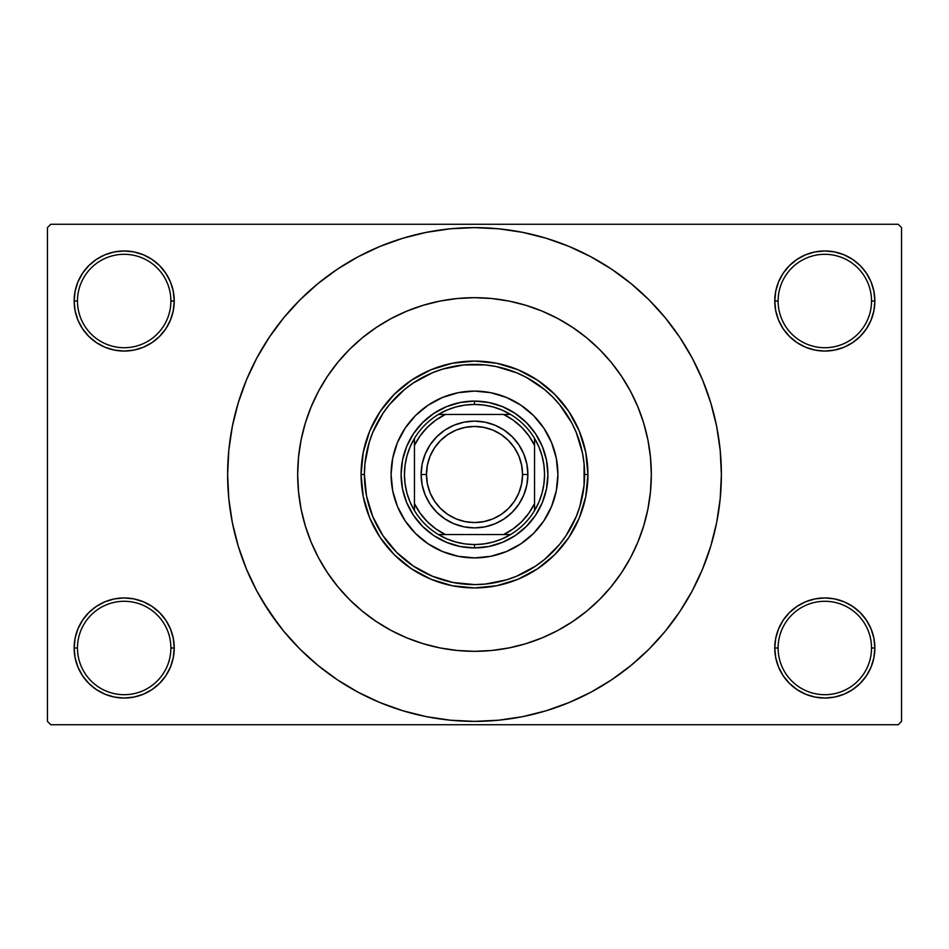 <?xml version="1.0" encoding="UTF-8"?>
<svg xmlns="http://www.w3.org/2000/svg" width="949" height="949" viewBox="0 0 949 949"><rect width="100%" height="100%" fill="white"/><g stroke="black" fill="none" stroke-linecap="round" stroke-linejoin="round"><path stroke-width="1.42" d="M775.736 638.226L774.764 647.989L778.109 647.989A46.715 46.715 0 0 0 824.811 694.692A46.715 46.715 0 0 0 871.526 647.989A46.715 46.715 0 0 0 824.811 601.286A46.715 46.715 0 0 0 778.109 647.989L774.764 647.989L775.736 657.752L778.583 667.135L783.198 675.795L789.426 683.375L797.006 689.603L805.665 694.229L815.049 697.076L824.811 698.037L834.574 697.076L843.969 694.229L852.617 689.603L860.197 683.375L866.425 675.795L871.052 667.135L873.899 657.752L874.859 647.989L871.526 647.989A46.715 46.715 0 0 1 824.811 694.692A46.715 46.715 0 0 1 778.109 647.989A46.715 46.715 0 0 1 824.811 601.286A46.715 46.715 0 0 1 871.526 647.989L874.859 647.989L873.899 638.226L871.052 628.843L866.425 620.183L860.197 612.603L852.617 606.375L843.969 601.749L834.574 598.902L824.811 597.941L815.049 598.902L805.665 601.749L797.006 606.375L789.426 612.603L783.198 620.183L778.583 628.843L775.736 638.226L774.764 647.989L775.736 657.752M774.775 647.989A50.048 50.048 0 0 1 824.811 597.941A50.048 50.048 0 0 1 874.859 647.989L873.899 638.226M75.101 638.226L74.141 647.989L77.474 647.989A46.715 46.715 0 0 0 124.189 694.692A46.715 46.715 0 0 0 170.891 647.989A46.715 46.715 0 0 0 124.189 601.286A46.715 46.715 0 0 0 77.474 647.989L74.141 647.989A50.048 50.048 0 0 1 124.189 597.941A50.048 50.048 0 0 1 174.236 647.989L170.891 647.989A46.715 46.715 0 0 1 124.189 694.692A46.715 46.715 0 0 1 77.474 647.989A46.715 46.715 0 0 1 124.189 601.286A46.715 46.715 0 0 1 170.891 647.989L174.236 647.989L173.264 638.226L170.417 628.843L165.802 620.183L159.574 612.603L151.994 606.375L143.335 601.749L133.951 598.902L124.189 597.941L114.426 598.902L105.031 601.749L96.383 606.375L88.803 612.603L82.575 620.183L77.948 628.843L75.101 638.226L74.141 647.989L75.101 657.752L77.948 667.135L82.575 675.795L88.803 683.375L96.383 689.603L105.031 694.229L114.426 697.076L124.189 698.037L133.951 697.076L143.335 694.229L151.994 689.603L159.574 683.375L165.802 675.795L170.417 667.135L173.264 657.752L174.236 647.989L173.264 638.226M75.101 291.248L74.141 301.011L77.474 301.011A46.715 46.715 0 0 0 124.189 347.714A46.715 46.715 0 0 0 170.891 301.011A46.715 46.715 0 0 0 124.189 254.308A46.715 46.715 0 0 0 77.474 301.011L74.141 301.011A50.048 50.048 0 0 1 124.189 250.963A50.048 50.048 0 0 1 174.236 301.011L170.891 301.011A46.715 46.715 0 0 1 124.189 347.714A46.715 46.715 0 0 1 77.474 301.011A46.715 46.715 0 0 1 124.189 254.308A46.715 46.715 0 0 1 170.891 301.011L174.236 301.011L173.264 291.248L170.417 281.865L165.802 273.205L159.574 265.625L151.994 259.397L143.335 254.771L133.951 251.924L124.189 250.963L114.426 251.924L105.031 254.771L96.383 259.397L88.803 265.625L82.575 273.205L77.948 281.865L75.101 291.248L74.141 301.011L75.101 310.774L77.948 320.157L82.575 328.817L88.803 336.397L96.383 342.625L105.031 347.251L114.426 350.098L124.189 351.059L133.951 350.098L143.335 347.251L151.994 342.625L159.574 336.397L165.802 328.817L170.417 320.157L173.264 310.774L174.236 301.011L173.264 291.248M775.736 291.248L774.764 301.011L778.109 301.011A46.715 46.715 0 0 0 824.811 347.714A46.715 46.715 0 0 0 871.526 301.011A46.715 46.715 0 0 0 824.811 254.308A46.715 46.715 0 0 0 778.109 301.011L774.764 301.011A50.048 50.048 0 0 1 824.811 250.963A50.048 50.048 0 0 1 874.859 301.011L871.526 301.011A46.715 46.715 0 0 1 824.811 347.714A46.715 46.715 0 0 1 778.109 301.011A46.715 46.715 0 0 1 824.811 254.308A46.715 46.715 0 0 1 871.526 301.011L874.859 301.011L873.899 291.248L871.052 281.865L866.425 273.205L860.197 265.625L852.617 259.397L843.969 254.771L834.574 251.924L824.811 250.963L815.049 251.924L805.665 254.771L797.006 259.397L789.426 265.625L783.198 273.205L778.583 281.865L775.736 291.248L774.764 301.011L775.736 310.774L778.583 320.157L783.198 328.817L789.426 336.397L797.006 342.625L805.665 347.251L815.049 350.098L824.811 351.059L834.574 350.098L843.969 347.251L852.617 342.625L860.197 336.397L866.425 328.817L871.052 320.157L873.899 310.774L874.859 301.011L873.899 291.248M641.026 415.045L641.939 417.643M672.805 621.571L679.781 611.666L692.236 590.883L702.592 568.985L710.754 546.173L716.649 522.662L720.196 498.7L721.382 474.5A246.882 246.882 0 0 1 474.5 721.382A246.882 246.882 0 0 1 227.618 474.5A246.882 246.882 0 0 1 474.5 227.618A246.882 246.882 0 0 1 721.382 474.5L720.196 450.301L716.649 426.338L710.754 402.827L702.592 380.015L692.236 358.117L679.781 337.334L670.374 324.202M297.678 474.5A176.822 176.822 0 0 1 474.5 297.678A176.822 176.822 0 0 1 651.322 474.5A176.822 176.822 0 0 1 474.5 651.322A176.822 176.822 0 0 1 297.678 474.5L298.532 457.169L301.07 440.004L305.293 423.171L311.13 406.836L318.556 391.142L327.476 376.267L337.808 362.328L349.469 349.469L362.328 337.808L376.267 327.476L391.142 318.556L406.836 311.13L423.171 305.293L440.004 301.07L457.169 298.532L474.5 297.678L491.831 298.532L508.996 301.07L525.829 305.293L542.164 311.13L557.858 318.556L572.733 327.476L586.672 337.808L599.531 349.469L611.192 362.328L621.524 376.267L630.444 391.142L637.87 406.836L643.707 423.171L647.93 440.004L650.468 457.169L651.322 474.5L650.468 491.831L647.93 508.996L643.707 525.829L637.87 542.164L630.444 557.858L621.524 572.733L611.192 586.672L599.531 599.531L586.672 611.192L572.733 621.524L557.858 630.444L542.164 637.87L525.829 643.707L508.996 647.93L491.831 650.468L474.5 651.322L457.169 650.468L440.004 647.93L423.171 643.707L406.836 637.87L391.142 630.444L376.267 621.524L362.328 611.192L349.469 599.531L337.808 586.672L327.476 572.733L318.556 557.858L311.13 542.164L305.293 525.829L301.07 508.996L298.532 491.831L297.678 474.5A176.822 176.822 0 0 1 474.5 297.678A176.822 176.822 0 0 1 651.322 474.5A176.822 176.822 0 0 1 474.5 651.322A176.822 176.822 0 0 1 297.678 474.5L298.532 491.831L301.07 508.996L305.293 525.829L311.13 542.164L318.556 557.858L327.476 572.733L337.808 586.672L349.469 599.531L362.328 611.192L376.267 621.524L391.142 630.444L406.836 637.87L423.171 643.707L440.004 647.93L457.169 650.468L474.5 651.322L491.831 650.468L508.996 647.93L525.829 643.707L542.164 637.87L557.858 630.444L572.733 621.524L586.672 611.192L599.531 599.531L611.192 586.672L621.524 572.733L630.444 557.858L637.87 542.164L643.707 525.829L647.93 508.996L650.468 491.831L651.322 474.5L650.468 457.169L647.93 440.004L643.707 423.171L637.87 406.836L630.444 391.142L621.524 376.267L611.192 362.328L599.531 349.469L586.672 337.808L572.733 327.476L557.858 318.556L542.164 311.13L525.829 305.293L508.996 301.07L491.831 298.532L474.5 297.678L457.169 298.532L440.004 301.07L423.171 305.293L406.836 311.13L391.142 318.556L376.267 327.476L362.328 337.808L349.469 349.469L337.808 362.328L327.476 376.267L318.556 391.142L311.13 406.836L305.293 423.171L301.07 440.004L298.532 457.169L297.678 474.5M898.217 724.728L50.783 724.728L47.45 721.382L47.45 227.618L50.783 224.272L898.217 224.272L50.783 224.272L47.45 227.618L47.45 721.382L50.783 724.728L898.217 724.728L901.55 721.382L901.55 227.618L901.55 721.382L898.217 724.728M637.04 544.133L637.503 543.042M300.252 444.381L298.994 452.91M898.217 224.272L901.55 227.618L898.217 224.272M262.743 601.429L278.626 624.798M276.195 327.429L269.219 337.334L256.764 358.117L246.408 380.015L238.246 402.827L232.351 426.338L228.804 450.301L227.618 474.5L228.804 498.7L232.351 522.662L238.246 546.173L246.408 568.985L256.764 590.883L269.219 611.666L283.656 631.121L299.92 649.08L317.879 665.344L330.691 675.178M317.879 665.344L337.334 679.781L358.117 692.236L380.015 702.592L402.827 710.754L426.338 716.649L450.301 720.196L474.5 721.382L498.7 720.196L522.662 716.649L546.173 710.754L568.985 702.592L590.883 692.236L611.666 679.781L631.121 665.344L649.08 649.08L665.344 631.121L679.781 611.666L688.31 597.941M526.624 715.819L546.173 710.754M621.571 672.805L631.121 665.344M686.257 347.571L679.781 337.334L665.344 317.879L649.08 299.92L631.121 283.656L618.309 273.822M631.121 283.656L611.666 269.219L590.883 256.764L568.985 246.408L546.173 238.246L522.662 232.351L498.7 228.804L474.5 227.618L450.301 228.804L426.338 232.351L402.827 238.246L380.015 246.408L358.117 256.764L337.334 269.219L317.879 283.656L299.92 299.92L283.656 317.879L269.219 337.334L260.69 351.059M422.376 233.181L402.827 238.246M327.429 276.195L317.879 283.656M866.425 273.205L860.197 265.625M852.617 259.397L843.969 254.771L834.574 251.924L824.811 250.963L815.049 251.924M805.665 254.771L797.006 259.397M789.426 265.625L783.198 273.205M873.899 310.774L874.859 301.011A50.048 50.048 0 0 1 824.811 351.059A50.048 50.048 0 0 1 774.764 301.011L775.736 310.774M797.006 342.625L805.665 347.251L815.049 350.098L824.811 351.059L834.574 350.098L843.969 347.251L852.617 342.625M860.197 336.397L866.425 328.817M165.802 273.205L159.574 265.625M151.994 259.397L143.335 254.771L133.951 251.924L124.189 250.963L114.426 251.924M105.031 254.771L96.383 259.397M88.803 265.625L82.575 273.205M173.264 310.774L174.236 301.011A50.048 50.048 0 0 1 124.189 351.059A50.048 50.048 0 0 1 74.141 301.011L75.101 310.774M96.383 342.625L105.031 347.251L114.426 350.098L124.189 351.059L133.951 350.098L143.335 347.251L151.994 342.625M159.574 336.397L165.802 328.817M151.994 606.375L143.335 601.749L133.951 598.902L124.189 597.941L114.426 598.902L105.031 601.749L96.383 606.375M88.803 612.603L82.575 620.183M173.264 657.752L174.236 647.989A50.048 50.048 0 0 1 124.189 698.037A50.048 50.048 0 0 1 74.141 647.989L75.101 657.752M82.575 675.795L88.803 683.375M96.383 689.603L105.031 694.229L114.426 697.076L124.189 698.037L133.951 697.076M143.335 694.229L151.994 689.603M159.574 683.375L165.802 675.795M852.617 606.375L843.969 601.749L834.574 598.902L824.811 597.941L815.049 598.902L805.665 601.749L797.006 606.375M789.426 612.603L783.198 620.183M783.198 675.795L789.426 683.375M797.006 689.603L805.665 694.229L815.049 697.076L824.811 698.037L834.574 697.076M843.969 694.229L852.617 689.603M860.197 683.375L866.425 675.795M873.899 657.752L874.859 647.989A50.048 50.048 0 0 1 824.811 698.037A50.048 50.048 0 0 1 774.764 647.989M546.173 238.246L522.662 232.351M402.827 710.754L426.338 716.649M534.56 510.586A70.06 70.06 0 0 0 510.586 414.452L502.163 410.122L493.231 406.991L483.954 405.081L474.5 404.44L474.5 401.095A73.405 73.405 0 0 0 401.095 474.5A73.405 73.405 0 0 0 474.5 547.905L474.5 544.56L483.954 543.919L493.231 542.009L502.163 538.878L510.586 534.548A70.06 70.06 0 0 0 534.548 510.586L538.878 502.163L542.009 493.231L543.919 483.954L544.56 474.5L543.919 465.046L542.009 455.769L538.878 446.837L534.548 438.414A70.06 70.06 0 0 0 510.586 414.452L438.414 414.452A70.06 70.06 0 0 1 474.5 404.44L465.046 405.081L455.769 406.991L446.837 410.122L438.414 414.452A70.06 70.06 0 0 0 414.452 438.414L410.122 446.837L406.991 455.769L405.081 465.046L404.44 474.5L405.081 483.954L406.991 493.231L410.122 502.163L414.452 510.586A70.06 70.06 0 0 1 414.44 438.414M438.414 414.44A70.06 70.06 0 0 0 414.452 438.414L414.452 510.586A70.06 70.06 0 0 0 438.414 534.548L446.837 538.878L455.769 542.009L465.046 543.919L474.5 544.56A70.06 70.06 0 0 1 438.414 534.56M414.44 510.586A70.06 70.06 0 0 0 438.414 534.548L510.586 534.548A70.06 70.06 0 0 1 474.5 544.56L474.5 547.905A73.405 73.405 0 0 1 401.095 474.5A73.405 73.405 0 0 1 474.5 401.095A73.405 73.405 0 0 1 547.905 474.5A73.405 73.405 0 0 1 474.5 547.905A73.405 73.405 0 0 0 547.905 474.5A73.405 73.405 0 0 0 474.5 401.095L474.5 404.44A70.06 70.06 0 0 1 510.586 414.44M510.586 534.56A70.06 70.06 0 0 0 534.548 510.586L534.548 438.414L534.548 445.413L528.878 435.828L521.677 427.323L513.172 420.122L503.587 414.452L445.413 414.452L435.828 420.122L427.323 427.323L420.122 435.828L414.452 445.413L414.452 503.587L420.122 513.172L427.323 521.677L435.828 528.878L445.413 534.548L503.587 534.548L513.172 528.878L521.677 521.677L528.878 513.172L534.548 503.587L534.548 445.413M445.413 414.452L438.414 414.452M414.452 438.414L414.452 445.413A66.727 66.727 0 0 1 445.413 414.44M510.586 414.452L503.587 414.452A66.727 66.727 0 0 1 534.56 445.413M503.587 534.548L510.586 534.548M534.548 510.586L534.548 503.587A66.727 66.727 0 0 1 503.587 534.56M414.452 503.587L414.452 510.586M438.414 534.548L445.413 534.548A66.727 66.727 0 0 1 414.44 503.587M543.884 520.799A83.405 83.405 0 0 0 556.304 458.237L557.905 474.5L556.304 490.775L551.559 506.422L543.848 520.835L533.48 533.48L520.835 543.848L506.422 551.559L490.775 556.304L474.5 557.905L458.225 556.304L442.578 551.559L428.165 543.848L415.52 533.48L405.152 520.835L397.441 506.422L392.696 490.775L391.095 474.5A83.405 83.405 0 0 1 474.5 391.095A83.405 83.405 0 0 1 557.905 474.5A83.405 83.405 0 0 1 474.5 557.905A83.405 83.405 0 0 1 391.095 474.5L392.696 458.225L397.441 442.578L405.152 428.165L415.52 415.52L428.165 405.152L442.578 397.441L458.225 392.696L474.5 391.095L490.775 392.696A83.405 83.405 0 0 0 458.237 392.696M556.304 458.213A83.405 83.405 0 0 0 543.884 428.201M543.824 428.118A83.405 83.405 0 0 0 533.492 415.543M533.457 415.508A83.405 83.405 0 0 0 520.882 405.176M520.799 405.116A83.405 83.405 0 0 0 490.787 392.696M458.213 392.696A83.405 83.405 0 0 0 428.201 405.116M428.118 405.176A83.405 83.405 0 0 0 415.543 415.508M415.508 415.543A83.405 83.405 0 0 0 405.176 428.118M405.116 428.201A83.405 83.405 0 0 0 392.696 490.763M587.929 474.5L584.596 474.5A110.096 110.096 0 0 1 474.5 584.596A110.096 110.096 0 0 1 364.404 474.5L361.071 474.5A113.429 113.429 0 0 0 474.5 587.929A113.429 113.429 0 0 0 587.929 474.5A113.429 113.429 0 0 1 474.5 587.929A113.429 113.429 0 0 1 361.071 474.5L363.242 452.365L369.695 431.095L380.181 411.475L394.286 394.286L411.475 380.181L431.095 369.695L452.365 363.242L474.5 361.071L496.635 363.242L517.905 369.695L537.525 380.181L554.714 394.286L568.819 411.475L579.305 431.095L585.758 452.365L587.929 474.5L585.758 496.635L579.305 517.905L568.819 537.525L554.714 554.714L537.525 568.819L517.905 579.305L496.635 585.758L474.5 587.929L452.365 585.758L431.095 579.305L411.475 568.819L394.286 554.714L380.181 537.525L369.695 517.905L363.242 496.635L361.071 474.5A113.429 113.429 0 0 1 474.5 361.071A113.429 113.429 0 0 1 587.929 474.5A113.429 113.429 0 0 0 474.5 361.071A113.429 113.429 0 0 0 361.071 474.5L364.404 474.5L366.516 495.983L372.779 516.636L382.957 535.663L396.646 552.354L413.337 566.043L432.364 576.221L453.017 582.484L474.5 584.596L485.295 584.074L506.458 579.863L516.636 576.221L535.663 566.043L544.346 559.613L559.613 544.346L566.043 535.663L576.221 516.636L579.863 506.458L584.074 485.295L584.074 463.705L582.484 453.017L576.221 432.364L571.595 422.602L559.613 404.654L552.354 396.646L544.346 389.387L526.398 377.405L516.636 372.779L495.983 366.516L485.295 364.926L463.705 364.926L442.542 369.137L432.364 372.779L413.337 382.957L404.654 389.387L389.387 404.654L382.957 413.337L372.779 432.364L369.137 442.542L364.926 463.705L364.404 474.5A110.096 110.096 0 0 1 474.5 364.404A110.096 110.096 0 0 1 584.596 474.5L587.929 474.5M490.775 392.696L506.422 397.441L520.835 405.152L533.48 415.52L543.848 428.165L551.559 442.578L556.304 458.225M401.095 474.5L402.506 460.182L406.682 446.41L413.467 433.717L422.602 422.602L433.717 413.467L446.41 406.682L460.182 402.506L474.5 401.095L488.818 402.506L502.59 406.682L515.283 413.467L526.398 422.602L535.533 433.717L542.318 446.41L546.494 460.182L547.905 474.5L546.494 488.818L542.318 502.59L535.533 515.283L526.398 526.398L515.283 535.533L502.59 542.318L488.818 546.494L474.5 547.905L460.182 546.494L446.41 542.318L433.717 535.533L422.602 526.398L413.467 515.283L406.682 502.59L402.506 488.818L401.095 474.5M392.696 490.787A83.405 83.405 0 0 0 405.116 520.799M405.176 520.882A83.405 83.405 0 0 0 415.508 533.457M415.543 533.492A83.405 83.405 0 0 0 428.118 543.824M428.201 543.884A83.405 83.405 0 0 0 458.213 556.304M458.237 556.304A83.405 83.405 0 0 0 490.763 556.304M490.787 556.304A83.405 83.405 0 0 0 520.799 543.884M520.882 543.824A83.405 83.405 0 0 0 533.457 533.492M533.492 533.457A83.405 83.405 0 0 0 543.824 520.882M527.881 474.5L522.543 474.5A48.043 48.043 0 0 1 474.5 522.543A48.043 48.043 0 0 1 426.457 474.5L421.119 474.5A53.381 53.381 0 0 0 474.5 527.881A53.381 53.381 0 0 0 527.881 474.5A53.381 53.381 0 0 1 474.5 527.881A53.381 53.381 0 0 1 421.119 474.5A53.381 53.381 0 0 1 474.5 421.119A53.381 53.381 0 0 1 527.881 474.5L526.861 484.915L523.812 494.927L518.889 504.156L512.246 512.246L504.156 518.889L494.927 523.812L484.915 526.861L474.5 527.881L464.085 526.861L454.073 523.812L444.844 518.889L436.754 512.246L430.111 504.156L425.188 494.927L422.139 484.915L421.119 474.5L422.139 464.085L425.188 454.073L430.111 444.844L436.754 436.754L444.844 430.111L454.073 425.188L464.085 422.139L474.5 421.119L484.915 422.139L494.927 425.188L504.156 430.111L512.246 436.754L518.889 444.844L523.812 454.073L526.861 464.085L527.881 474.5A53.381 53.381 0 0 0 474.5 421.119A53.381 53.381 0 0 0 421.119 474.5L426.457 474.5L427.382 465.129L430.111 456.113L434.559 447.809L440.526 440.526L447.809 434.559L456.113 430.111L465.129 427.382L474.5 426.457L483.871 427.382L492.887 430.111L501.191 434.559L508.474 440.526L514.441 447.809L518.889 456.113L521.618 465.129L522.543 474.5L521.618 483.871L518.889 492.887L514.441 501.191L508.474 508.474L501.191 514.441L492.887 518.889L483.871 521.618L474.5 522.543L465.129 521.618L456.113 518.889L447.809 514.441L440.526 508.474L434.559 501.191L430.111 492.887L427.382 483.871L426.457 474.5A48.043 48.043 0 0 1 474.5 426.457A48.043 48.043 0 0 1 522.543 474.5L527.881 474.5M518.889 504.156L512.246 512.246L504.156 518.889M444.844 518.889L436.754 512.246L430.111 504.156M430.111 444.844L436.754 436.754L444.844 430.111M504.156 430.111L512.246 436.754L518.889 444.844"/></g></svg>
